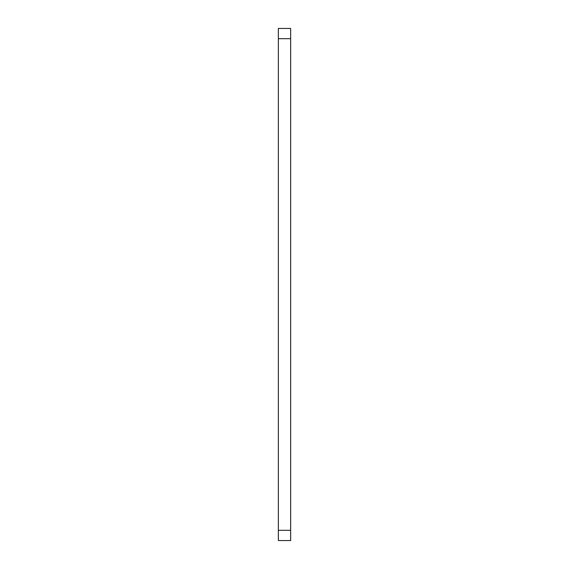 <?xml version="1.0" encoding="UTF-8"?>
<svg xmlns="http://www.w3.org/2000/svg" width="569" height="569" viewBox="0 0 569 569"><rect width="100%" height="100%" fill="white"/><g stroke="black" fill="none" stroke-linecap="round" stroke-linejoin="round"><path stroke-width="0.85" d="M290.645 540.55L278.355 540.55L278.355 530.308L290.645 530.308L290.645 540.55M290.645 38.692L278.355 38.692L278.355 28.45L290.645 28.45L290.645 530.308M278.355 38.692L278.355 530.308"/></g></svg>
